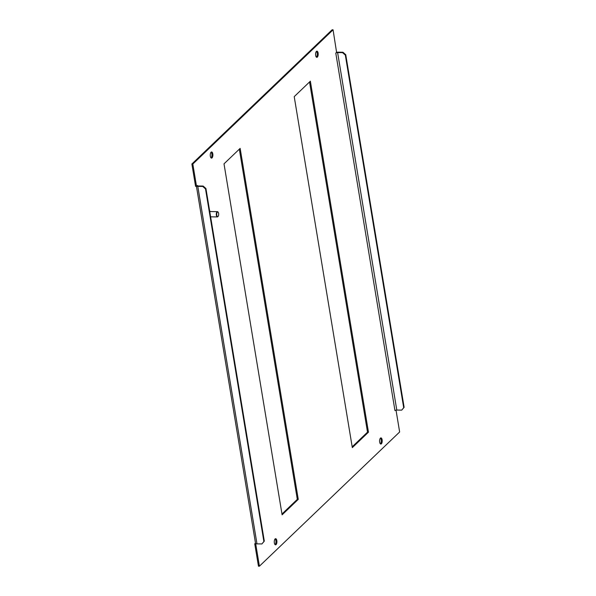 <?xml version="1.0" encoding="UTF-8"?>
<svg xmlns="http://www.w3.org/2000/svg" width="596" height="596" viewBox="0 0 596 596"><rect width="100%" height="100%" fill="white"/><g stroke="black" fill="none" stroke-linecap="round" stroke-linejoin="round"><path stroke-width="0.89" d="M217.346 212.139A2.332 0.998 90.8 0 0 216.788 215.283A2.332 0.998 90.8 0 0 218.143 216.348A2.332 0.998 90.8 0 0 218.695 214.307A2.332 0.998 90.8 0 0 218.203 212.243A2.332 0.998 90.8 0 0 217.346 212.139M218.032 216.467A2.637 1.125 -89.2 0 1 217.927 216.616A2.637 1.125 -89.2 0 1 217.384 216.929A2.637 1.125 -89.2 0 1 216.311 214.791A2.637 1.125 -89.2 0 1 217.019 211.848A2.637 1.125 -89.2 0 1 217.458 211.655A2.637 1.125 -89.2 0 1 217.987 211.975A2.637 1.125 -89.2 0 1 218.091 212.124M209.777 211.722A2.637 1.125 -89.2 0 1 210.187 211.55L217.458 211.655M209.747 211.52A2.861 1.222 -89.2 0 1 210.187 211.334A2.861 1.222 -89.2 0 1 210.656 211.558M211.096 152.189A3.077 1.319 90.8 0 0 210.269 155.623A3.077 1.319 90.8 0 0 211.528 158.111A3.077 1.319 90.8 0 0 212.884 155.049A3.077 1.319 90.8 0 0 211.61 151.958A3.077 1.319 90.8 0 0 211.096 152.189M211.051 157.895A3.077 1.319 90.8 0 0 211.93 155.035A3.077 1.319 90.8 0 0 211.133 152.159M316.409 51.405A3.077 1.319 90.8 0 0 315.582 54.839A3.077 1.319 90.8 0 0 316.834 57.32A3.077 1.319 90.8 0 0 318.197 54.266A3.077 1.319 90.8 0 0 316.923 51.167A3.077 1.319 90.8 0 0 316.409 51.405M316.364 57.104A3.077 1.319 90.8 0 0 317.236 54.251A3.077 1.319 90.8 0 0 316.439 51.368M368.462 432.182L310.36 81.19L294.215 96.641L352.318 447.633L368.462 432.182L367.509 432.167L309.54 81.98M352.184 446.836L367.509 432.167M298.261 499.366L240.151 148.382L224.007 163.833L282.109 514.825L298.261 499.366L297.307 499.359L239.331 149.164M281.983 514.02L297.307 499.359M380.434 438.142A3.077 1.319 90.8 0 0 379.607 441.569A3.077 1.319 90.8 0 0 380.859 444.057A3.077 1.319 90.8 0 0 382.215 441.003A3.077 1.319 90.8 0 0 380.941 437.904A3.077 1.319 90.8 0 0 380.434 438.142M380.39 443.841A3.077 1.319 90.8 0 0 381.261 440.988A3.077 1.319 90.8 0 0 380.464 438.105M275.121 538.926A3.077 1.319 90.8 0 0 274.294 542.36A3.077 1.319 90.8 0 0 275.553 544.848A3.077 1.319 90.8 0 0 276.909 541.786A3.077 1.319 90.8 0 0 275.635 538.687A3.077 1.319 90.8 0 0 275.121 538.926M275.076 544.632A3.077 1.319 90.8 0 0 275.955 541.771A3.077 1.319 90.8 0 0 275.158 538.896M396.027 410.137L399.64 431.988L259.409 566.2L258.455 566.185L254.753 543.843L255.498 543.127M196.442 186.369L255.535 543.336A2.458 0.864 -9.4 0 0 255.885 543.686A2.458 0.864 -9.4 0 0 256.98 543.872L261.912 543.939L264.311 541.131L205.933 188.522L205.516 188.925L202.729 186.451L197.797 186.384A2.458 0.864 170.6 0 1 196.702 186.198L195.57 186.354L191.875 164.012L332.114 29.8L333.067 29.815L336.584 52.321A2.458 0.864 170.6 0 1 338.036 52.172L342.961 52.239L345.755 54.713L404.125 407.321L401.726 410.13L396.794 410.063A1.408 0.492 -9.4 0 0 394.962 410.584L335.779 53.096A1.408 0.492 170.6 0 1 337.612 52.575L342.544 52.642L345.33 55.115L345.755 54.713M196.524 186.369L192.828 164.027L191.875 164.012M192.828 164.027L333.067 29.815M264.311 541.131L263.886 541.54L205.516 188.925M202.729 186.451L203.147 186.049L198.222 185.982A1.408 0.492 170.6 0 1 197.395 185.676A1.408 0.492 170.6 0 1 197.507 185.43L196.702 186.198M205.933 188.522L203.147 186.049M261.912 543.939L263.886 541.54M254.753 543.843L255.885 543.686M259.409 566.2L255.706 543.857M345.33 55.115L403.701 407.724L404.125 407.321M403.701 407.724L401.726 410.13M342.544 52.642L342.961 52.239M336.584 52.321L335.779 53.096M256.98 543.872L197.797 186.384M197.581 185.87L197.507 185.43M396.794 410.063L337.612 52.575M210.626 216.832L217.384 216.929M209.792 211.327L210.187 211.334"/></g></svg>

